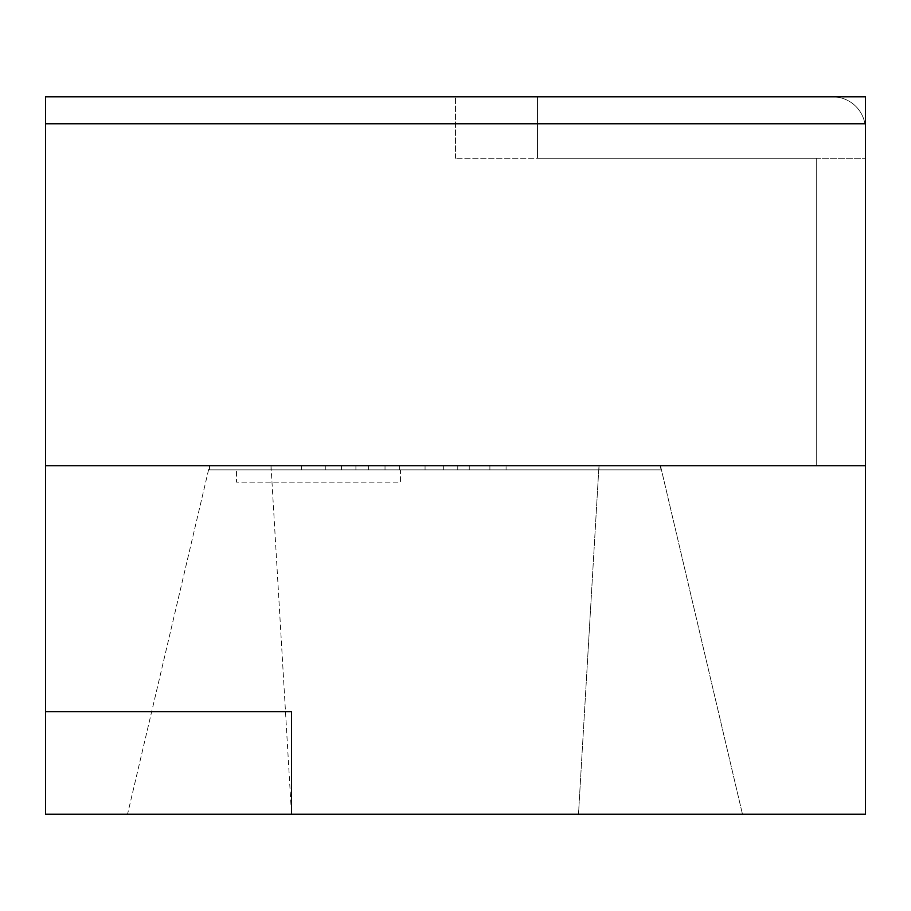 <?xml version="1.0" encoding="UTF-8"?>
<svg xmlns="http://www.w3.org/2000/svg" width="911" height="911" viewBox="0 0 911 911"><rect width="100%" height="100%" fill="white"/><g stroke="black" fill="none" stroke-linecap="round" stroke-linejoin="round"><path stroke-width="0.68" stroke-dasharray="4.55 3.42" d="M865.45 465.749L865.45 129.59L865.45 465.749L816.256 465.749L816.256 158.286L816.256 465.749L865.45 465.749L865.45 129.59L865.45 465.749L816.256 465.749L816.256 158.286L816.256 465.749L865.45 465.749L865.45 129.59L865.45 465.749L816.256 465.749L816.256 158.286L537.49 158.286L816.256 158.286L537.49 158.286L816.256 158.286L537.49 158.286L816.256 158.286L537.49 158.286L537.49 96.794L832.654 96.794L537.49 96.794L537.49 158.286L537.49 96.794L537.49 158.286L816.256 158.286L816.256 465.749L865.45 465.749L865.45 129.59A32.796 32.796 0 0 0 832.654 96.794L537.49 96.794L537.49 158.286L537.49 96.794L832.654 96.794A32.796 32.796 0 0 1 865.45 129.59A32.796 32.796 0 0 0 832.654 96.794L537.49 96.794L537.49 158.286L537.49 96.794L832.654 96.794A32.796 32.796 0 0 1 865.45 129.59A32.796 32.796 0 0 0 832.654 96.794L537.49 96.794L832.654 96.794A32.796 32.796 0 0 1 865.45 129.59A32.796 32.796 0 0 0 832.654 96.794A32.796 32.796 0 0 1 865.45 129.59L865.45 465.749L816.256 465.749L816.256 158.286L816.256 465.749L816.256 158.286L865.45 158.286L455.5 158.286L865.45 158.286L816.256 158.286L816.256 465.749L865.45 465.749L45.55 465.749L45.55 814.206L865.45 814.206L865.45 96.794L45.55 96.794L45.55 123.771L865.45 123.771L865.45 465.749L865.45 123.771M578.485 814.206L291.52 814.206L578.485 814.206L598.982 465.749L660.475 465.749L271.022 465.749L598.982 465.749L578.485 814.206M127.54 814.206L291.52 814.206L127.54 814.206L209.53 465.749L271.022 465.749L209.53 465.749L127.54 814.206M45.55 465.749L45.55 123.771M660.475 465.749L742.465 814.206L660.475 465.749L399.576 465.749L660.475 465.749L660.475 469.848L660.475 465.749L660.475 469.848L506.083 469.848L506.083 465.749L506.083 469.848L443.657 469.848L443.657 465.749L443.657 469.848L660.475 469.848L598.982 469.848L598.982 465.749L598.982 469.848L399.576 469.848L399.576 465.749L399.576 469.848L660.475 469.848L660.475 465.749M271.022 465.749L291.52 814.206L271.022 465.749L209.53 465.749L425.061 465.749L209.53 465.749L271.022 465.749L271.022 469.848L209.53 469.848L209.53 465.749L209.53 469.848L425.061 469.848L425.061 465.749L425.061 469.848L271.022 469.848L271.022 465.749M45.55 711.719L291.52 711.719M455.5 158.286L455.5 96.794L455.5 158.286M325.284 469.848L325.284 465.749L325.284 469.848M341.431 469.848L341.431 465.749L341.431 469.848L209.53 469.848L209.53 465.749L209.53 469.848L341.431 469.848M400.51 469.848L236.53 469.848L400.51 469.848L400.51 482.147L236.53 482.147L236.53 469.848L236.53 482.147L400.51 482.147L400.51 469.848M489.89 469.848L489.89 465.749M469.256 469.848L469.256 465.749M368.568 469.848L368.568 465.749M385.023 469.848L385.023 465.749M355.905 469.848L355.905 465.749M457.755 469.848L457.755 465.749M301.518 469.848L301.518 465.749"/><path stroke-width="1.37" d="M291.52 814.206L291.52 711.719L45.55 711.719L45.55 814.206L865.45 814.206L865.45 123.771L45.55 123.771L45.55 465.749L865.45 465.749M45.55 123.771L45.55 96.794L865.45 96.794L865.45 123.771M45.55 711.719L45.55 465.749"/></g></svg>
